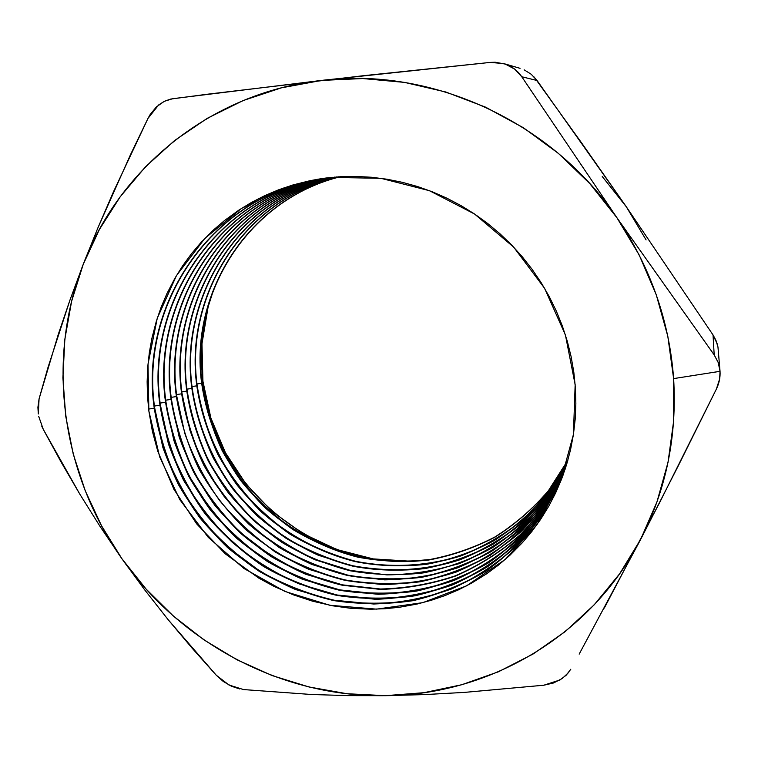 <?xml version="1.0" encoding="UTF-8"?>
<svg xmlns="http://www.w3.org/2000/svg" width="758" height="758" viewBox="0 0 758 758"><rect width="100%" height="100%" fill="white"/><g stroke="black" fill="none" stroke-linecap="round" stroke-linejoin="round"><path stroke-width="1.14" d="M213.86 288.959L208.137 306.791L201.969 343.753L202.926 381.283L201.846 381.435L202.926 381.283C213.87 489.962 323.116 576.705 431.046 559.404M567.894 460.163L548.451 490.653C532.77 508.94 514.853 524.422 494.699 537.1C473.598 547.977 451.408 555.557 428.137 559.84C404.601 562.18 381.198 561.166 357.918 556.798C323.514 547.977 291.764 530.951 265.139 507.206C248.416 490.265 234.25 471.41 222.634 450.631C212.666 429.028 205.797 406.515 202.035 383.093C207.18 418.283 220.701 451.711 241.432 480.761C256.45 499.228 273.657 515.355 293.043 529.141C313.424 541.364 335.045 550.583 357.918 556.798C381.198 561.166 404.601 562.18 428.137 559.84C451.408 555.557 473.598 547.977 494.699 537.1C514.853 524.422 532.77 508.94 548.451 490.653L567.894 460.163M201.666 383.283C206.82 418.511 220.36 451.967 241.11 481.046C256.157 499.531 273.382 515.677 292.787 529.463C313.187 541.695 334.837 550.924 357.738 557.13C381.037 561.498 404.469 562.502 428.024 560.153C451.313 555.86 473.523 548.261 494.642 537.356C514.805 524.659 532.732 509.149 548.413 490.833L567.856 460.296L548.413 490.833C532.732 509.149 514.805 524.659 494.642 537.356C473.523 548.261 451.313 555.86 428.024 560.153C404.469 562.502 381.037 561.498 357.738 557.13C323.287 548.318 291.508 531.282 264.855 507.509C248.103 490.559 233.919 471.684 222.293 450.887C212.316 429.274 205.437 406.733 201.666 383.283L201.666 383.283C189.197 293.052 248.52 199.183 340.304 176.718C248.52 199.183 189.197 293.052 201.666 383.283L196.985 383.955L201.666 383.283M567.382 461.954C555.443 483.547 540.691 502.734 523.134 519.524C504.26 534.674 483.651 546.66 461.319 555.5C427.048 566.368 390.749 568.244 355.464 561.252C332.269 555.045 310.325 545.779 289.641 533.452C269.962 519.543 252.49 503.246 237.226 484.551C216.172 455.151 202.424 421.296 197.184 385.642C201.022 409.377 207.995 432.183 218.133 454.061C229.93 475.095 244.322 494.169 261.311 511.299C288.343 535.3 320.568 552.449 355.464 561.252C390.749 568.244 427.048 566.368 461.319 555.5C483.651 546.66 504.26 534.674 523.134 519.524C540.691 502.734 555.443 483.547 567.382 461.954M196.815 385.841C200.652 409.604 207.635 432.43 217.783 454.326C229.598 475.38 244.01 494.472 261.017 511.612C288.078 535.631 320.34 552.8 355.275 561.593C390.597 568.585 426.934 566.7 461.234 555.794C483.585 546.935 504.203 534.921 523.086 519.751C540.653 502.933 555.406 483.718 567.344 462.086L547.92 493.231C532.192 511.934 514.161 527.786 493.828 540.805C472.499 552.004 450.053 559.84 426.489 564.322C402.64 566.832 378.905 565.923 355.275 561.593C332.051 555.387 310.088 546.12 289.376 533.784C269.677 519.865 252.187 503.549 236.903 484.845C215.822 455.416 202.054 421.533 196.815 385.841L196.815 385.841C184.052 294.132 244.843 198.748 338.438 176.832C244.843 198.748 184.052 294.132 196.815 385.841L192.039 386.533L196.815 385.841M566.842 463.763L547.456 495.476C531.68 514.54 513.554 530.733 493.051 544.045C471.542 555.519 448.878 563.582 425.049 568.244C400.925 570.897 376.897 570.082 352.963 565.79C329.436 559.594 307.18 550.28 286.173 537.848C266.191 523.806 248.453 507.329 232.943 488.427C211.548 458.666 197.573 424.366 192.238 388.248C197.573 424.366 211.548 458.666 232.943 488.427C248.453 507.329 266.191 523.806 286.173 537.848C307.18 550.28 329.436 559.594 352.963 565.79C388.74 572.735 425.513 570.651 460.163 559.423C482.732 550.317 503.52 538.019 522.527 522.518C540.179 505.359 554.951 485.774 566.842 463.763M191.859 388.447C195.763 412.523 202.869 435.642 213.188 457.823C225.192 479.141 239.831 498.461 257.104 515.8C275.666 531.737 296.008 544.86 318.123 555.169L352.773 566.141C388.589 573.076 425.399 570.982 460.078 559.726C482.656 550.602 503.464 538.284 522.48 522.755C540.141 505.567 554.913 485.944 566.804 463.905L547.418 495.656C531.642 514.758 513.498 530.97 492.994 544.32C471.467 555.813 448.774 563.895 424.925 568.566C400.783 571.238 376.726 570.423 352.773 566.141C329.218 559.944 306.933 550.63 285.908 538.189C265.906 524.138 248.141 507.652 232.611 488.72C211.188 458.941 197.194 424.603 191.859 388.447L191.859 388.447C178.793 295.222 241.101 198.312 336.552 176.965C241.101 198.312 178.793 295.222 191.859 388.447L186.989 389.148L191.859 388.447M566.283 465.601C554.439 488.038 539.649 508.021 521.902 525.569C502.762 541.43 481.794 554.051 458.988 563.412C435.499 570.793 411.461 574.611 386.864 574.886L350.414 570.423L315.309 559.432C292.891 549.057 272.264 535.83 253.428 519.732C235.899 502.222 221.042 482.675 208.857 461.11C198.388 438.674 191.168 415.27 187.198 390.901C191.168 415.27 198.388 438.674 208.857 461.11C221.042 482.675 235.899 502.222 253.428 519.732C272.264 535.83 292.891 549.057 315.309 559.432L350.414 570.423L386.864 574.886C411.461 574.611 435.499 570.793 458.988 563.412C481.794 554.051 502.762 541.43 521.902 525.569C539.649 508.021 554.439 488.038 566.283 465.601M186.809 391.109C192.238 427.749 206.47 462.532 228.243 492.672C244.019 511.821 262.06 528.497 282.374 542.681C303.721 555.226 326.338 564.587 350.224 570.783C374.518 575.019 398.888 575.72 423.334 572.896C447.476 568.026 470.405 559.688 492.141 547.882C512.815 534.21 531.074 517.619 546.888 498.129L566.235 465.744C554.401 488.209 539.611 508.23 521.855 525.806C502.706 541.695 481.718 554.335 458.893 563.725L423.334 572.896C398.888 575.72 374.518 575.019 350.224 570.783L315.072 559.783C292.626 549.408 271.98 536.171 253.125 520.064C235.577 502.535 220.701 482.979 208.497 461.385C198.009 438.929 190.779 415.498 186.809 391.109L186.809 391.109C173.43 296.34 237.292 197.857 334.638 177.116C237.292 197.857 173.43 296.34 186.809 391.109L181.835 391.829L186.809 391.109M565.695 467.459L546.385 500.432C530.524 520.31 512.181 537.251 491.336 551.237C469.42 563.327 446.254 571.902 421.846 576.961C397.107 579.946 372.434 579.339 347.827 575.142L312.211 564.132C289.442 553.7 268.503 540.35 249.382 524.081C231.569 506.363 216.466 486.589 204.082 464.749C193.432 442.018 186.089 418.302 182.053 393.61L189.888 430.127C198.255 453.758 209.663 475.853 224.122 496.395C240.134 515.762 258.44 532.599 279.048 546.906C300.699 559.556 323.619 568.964 347.827 575.142C372.434 579.339 397.107 579.946 421.846 576.961C446.254 571.902 469.42 563.327 491.336 551.237C512.181 537.251 530.524 520.31 546.385 500.432L565.695 467.459M181.655 393.819C185.701 418.539 193.053 442.274 203.713 465.024C216.115 486.892 231.237 506.685 249.069 524.413L278.773 547.257C300.443 559.916 323.391 569.324 347.628 575.502L384.609 579.861C409.557 579.453 433.917 575.436 457.69 567.799C480.752 558.134 501.929 545.163 521.21 528.904C539.052 510.939 553.871 490.502 565.648 467.601L546.347 500.631C530.486 520.538 512.124 537.498 491.269 551.521C469.335 563.639 446.149 572.233 421.723 577.302C396.955 580.296 372.263 579.699 347.628 575.502L311.964 564.492C289.186 554.051 268.218 540.691 249.069 524.413C231.237 506.685 216.115 486.892 203.713 465.024C193.053 442.274 185.701 418.539 181.655 393.819L181.655 393.819C167.963 297.477 233.407 197.393 332.686 177.296C233.407 197.393 167.963 297.477 181.655 393.819L176.586 394.558L181.655 393.819M565.08 469.344L545.826 502.971C529.927 523.276 511.47 540.596 490.445 554.932C468.321 567.344 444.899 576.184 420.197 581.452C395.145 584.607 370.141 584.105 345.184 579.955C320.634 573.787 297.363 564.331 275.381 551.578C254.451 537.119 235.861 520.102 219.583 500.507C204.887 479.71 193.29 457.33 184.781 433.377L176.803 396.377L184.781 433.377C193.29 457.33 204.887 479.71 219.583 500.507C235.861 520.102 254.451 537.119 275.381 551.578C297.363 564.331 320.634 573.787 345.184 579.955C370.141 584.105 395.145 584.607 420.197 581.452C444.899 576.184 468.321 567.344 490.445 554.932C511.47 540.596 529.927 523.276 545.826 502.971L565.08 469.344M176.396 396.586C180.518 421.637 187.993 445.695 198.833 468.738C211.444 490.89 226.813 510.92 244.929 528.857L275.097 551.938C297.108 564.691 320.397 574.157 344.985 580.325L382.487 584.579C407.766 584.048 432.43 579.832 456.468 571.939C479.776 561.991 501.133 548.697 520.547 532.059C538.483 513.687 553.312 492.833 565.032 469.486C553.312 492.833 538.483 513.687 520.547 532.059L490.379 555.216C468.236 567.657 444.804 576.516 420.074 581.793C394.994 584.968 369.97 584.475 344.985 580.325L308.8 569.296C285.671 558.788 264.381 545.305 244.929 528.857C226.813 510.92 211.444 490.89 198.833 468.738C187.993 445.695 180.518 421.637 176.396 396.586L176.396 396.586C162.373 298.643 229.456 196.909 330.715 177.486C229.456 196.909 162.373 298.643 176.396 396.586L171.223 397.334L176.396 396.586M564.435 471.249C552.781 495.012 537.943 516.274 519.912 535.015C500.384 552.014 478.848 565.629 455.312 575.843C431.018 583.973 406.08 588.36 380.478 589.013L342.493 584.863L305.825 573.825C282.364 563.251 260.771 549.654 241.035 533.035C222.644 514.909 207.048 494.652 194.238 472.243C183.228 448.916 175.629 424.565 171.441 399.191C175.629 424.565 183.228 448.916 194.238 472.243C207.048 494.652 222.644 514.909 241.035 533.035L271.639 556.334C293.962 569.201 317.583 578.705 342.493 584.863L380.478 589.013C406.08 588.36 431.018 583.973 455.312 575.843C478.848 565.629 500.384 552.014 519.912 535.015C537.943 516.274 552.781 495.012 564.435 471.249M171.033 399.409L179.163 436.949C187.832 461.252 199.638 483.945 214.599 505.017C231.162 524.877 250.074 542.103 271.355 556.704C293.706 569.571 317.346 579.084 342.294 585.242L380.317 589.392C405.937 588.72 430.904 584.314 455.217 576.165C478.772 565.932 500.327 552.298 519.865 535.262C537.896 516.482 552.734 495.192 564.388 471.4C552.734 495.192 537.896 516.482 519.865 535.262C500.327 552.298 478.772 565.932 455.217 576.165C430.904 584.314 405.937 588.72 380.317 589.392L342.294 585.242L305.578 574.204C282.09 563.63 260.468 550.024 240.712 533.386C222.302 515.25 206.678 494.965 193.858 472.537C182.839 449.181 175.231 424.802 171.033 399.409L171.033 399.409C156.669 299.817 225.439 196.417 328.716 177.704C225.439 196.417 156.669 299.817 171.033 399.409L165.746 400.177L171.033 399.409M563.763 473.181C552.184 497.409 537.327 519.107 519.221 538.275C499.56 555.671 477.834 569.628 454.042 580.145C429.473 588.53 404.213 593.126 378.28 593.912L339.755 589.876L302.537 578.818C278.726 568.178 256.791 554.458 236.733 537.649C218.048 519.325 202.197 498.802 189.168 476.109C177.978 452.469 170.247 427.787 165.974 402.072C170.247 427.787 177.978 452.469 189.168 476.109L210.231 508.978C227.04 529.056 246.246 546.461 267.83 561.195C290.504 574.176 314.475 583.736 339.755 589.876C365.432 593.931 391.119 594.196 416.815 590.681C442.132 584.977 466.066 575.597 488.616 562.512C509.992 547.447 528.658 529.33 544.632 508.163L563.763 473.181M165.557 402.29L173.838 440.351C182.65 464.976 194.664 487.962 209.871 509.31C226.699 529.406 245.924 546.821 267.536 561.574C290.238 574.555 314.238 584.115 339.546 590.264C365.252 594.31 390.957 594.575 416.682 591.041C442.018 585.328 465.971 575.909 488.54 562.806C509.926 547.721 528.61 529.567 544.585 508.362L563.715 473.333C552.137 497.589 537.28 519.325 519.164 538.521C499.494 555.955 477.758 569.94 453.947 580.476C429.35 588.89 404.071 593.495 378.109 594.291L339.546 590.264L302.29 579.207C278.451 568.557 256.488 554.828 236.401 538.009C217.698 519.666 201.827 499.124 188.78 476.403C177.571 452.744 169.83 428.033 165.557 402.29L165.557 402.29C150.842 301.021 221.336 195.905 326.679 177.941C221.336 195.905 150.842 301.021 165.557 402.29L160.165 403.076L165.557 402.29M563.061 475.133L543.998 510.816C527.994 532.438 509.215 550.971 487.669 566.406C464.9 579.832 440.701 589.506 415.081 595.437C389.044 599.142 363.006 598.991 336.969 594.992L299.192 583.916C275.012 573.209 252.736 559.357 232.355 542.368C213.368 523.825 197.241 503.047 183.995 480.051C172.606 456.098 164.742 431.084 160.393 405.009L168.816 443.544C177.77 468.482 189.974 491.752 205.418 513.346C222.501 533.67 242.02 551.274 263.945 566.16C286.969 579.245 311.311 588.862 336.969 594.992L376.025 598.915C402.318 597.986 427.891 593.192 452.744 584.522C476.791 573.702 498.707 559.385 518.5 541.582C536.702 521.987 551.559 499.835 563.061 475.133M159.966 405.236C164.315 431.33 172.199 456.373 183.597 480.354L205.048 513.687C222.151 534.03 241.688 551.644 263.651 566.548C286.704 579.643 311.064 589.25 336.751 595.381C362.826 599.379 388.892 599.521 414.939 595.797C440.597 589.857 464.815 580.164 487.593 566.709C509.158 551.237 527.947 532.675 543.95 511.015L563.014 475.285C551.511 500.024 536.655 522.205 518.444 541.837C498.641 559.679 476.706 574.014 452.649 584.863C427.768 593.542 402.176 598.356 375.854 599.303L336.751 595.381C311.064 589.25 286.704 579.643 263.651 566.548C241.688 551.644 222.151 534.03 205.048 513.687C189.585 492.065 177.363 468.776 168.39 443.809L159.966 405.236C144.892 302.243 217.167 195.374 324.614 178.206C217.167 195.374 144.892 302.243 159.966 405.236L154.461 406.042L159.966 405.236M562.332 477.123L543.344 513.507C527.312 535.593 508.429 554.553 486.702 570.376C463.716 584.153 439.252 594.12 413.309 600.279C386.94 604.183 360.543 604.154 334.117 600.203C308.089 594.092 283.378 584.427 259.985 571.229C237.699 556.192 217.878 538.388 200.5 517.809C184.791 495.931 172.388 472.357 163.264 447.078L154.698 408.003C159.123 434.448 167.13 459.803 178.717 484.078C192.191 507.386 208.583 528.421 227.883 547.181L259.985 571.229C283.378 584.427 308.089 594.092 334.117 600.203L373.741 604.012C400.385 602.942 426.28 597.929 451.427 588.994C475.73 577.852 497.835 563.175 517.761 544.955C536.048 524.915 550.905 502.308 562.332 477.123M154.253 408.24L162.837 447.353C171.971 472.66 184.393 496.263 200.121 518.159C217.518 538.758 237.368 556.571 259.681 571.617C283.094 584.835 307.833 594.49 333.899 600.611C360.353 604.552 386.779 604.571 413.167 600.658C439.138 594.48 463.621 584.484 486.627 570.679C508.372 554.828 527.265 535.84 543.297 513.716L562.275 477.275L543.297 513.716C527.265 535.84 508.372 554.828 486.627 570.679C463.621 584.484 439.138 594.48 413.167 600.658C386.779 604.571 360.353 604.552 333.899 600.611L295.516 589.525C270.938 578.742 248.273 564.748 227.542 547.56C208.213 528.771 191.802 507.718 178.31 484.39C166.713 460.087 158.687 434.704 154.253 408.24L154.698 408.003L154.253 408.24C138.809 303.484 212.913 194.834 322.52 178.49C212.913 194.834 138.809 303.484 154.253 408.24L148.634 409.064L154.253 408.24M575.161 384.694L573.418 434.552L560.484 481.861L537.308 524.148L505.349 559.357L466.473 585.877L422.774 602.657L376.489 609.138L329.825 605.272L284.942 591.439L243.82 568.415L208.261 537.337L179.788 499.607L159.673 456.894L148.871 411.073L152.405 431.378L157.797 451.304L173.933 489.327L196.673 523.882L225.24 553.804L258.686 578.06L274.244 586.512L293.119 594.755L312.684 601.217L332.705 605.813L350.158 608.229L370.615 609.224L385.272 608.721L399.817 607.205L417.089 604.041L431.245 600.289L445.079 595.542L458.59 589.79L471.647 583.082L486.636 573.787L498.537 565.023L509.764 555.406L522.319 542.747L531.936 531.339L540.71 519.221L548.631 506.401L555.605 492.984L561.602 479.037L566.605 464.569L570.547 449.731L573.418 434.561L575.199 419.108L575.853 403.521L575.388 387.84L573.806 372.131L571.096 356.554L567.259 341.109L562.332 325.931L556.334 311.112L549.285 296.681L541.231 282.781L532.23 269.478L522.281 256.791L511.508 244.862L499.929 233.729L487.593 223.421L474.622 214.05L461.054 205.636L446.945 198.217L432.448 191.85L417.563 186.544L402.413 182.337L387.101 179.239L371.647 177.268L356.194 176.415L340.825 176.69L325.552 178.083L310.543 180.565L292.92 184.961L278.641 189.784L264.845 195.602L251.552 202.405L238.846 210.137L224.482 220.559L213.254 230.176L200.823 242.693L191.338 253.911L182.687 265.774L174.946 278.186L166.845 293.782L161.122 307.255L156.375 321.079L151.951 338.106L149.354 352.498L147.753 367.071L147.137 381.757L147.516 396.415L148.871 411.073L147.999 364.153L157.247 318.294L176.424 275.666L204.84 238.41L241.347 208.516L284.307 187.738L331.644 177.391L380.923 178.32L429.483 190.703L474.612 214.05L513.725 247.184L544.576 288.286L565.421 335.008L575.161 384.694M41.842 426.384L43.282 429.36L38.724 416.426M602.231 176.491L626.298 206.754L713.032 334.941L714.188 354.896L616.879 217.66C650.411 266.93 669.333 320.577 673.625 378.602L720.034 371.316L718.243 362.58L714.188 354.896L616.879 217.66L521.76 76.748L537.062 80.509L626.298 206.754L646.091 239.916M340.446 176.718C248.804 199.212 189.585 292.967 202.035 383.093C189.585 292.967 248.804 199.212 340.446 176.718M213.908 288.817C202.869 318.711 199.202 349.533 202.926 381.283L210.876 418.037L225.458 452.763L246.151 484.286L272.217 511.527L302.793 533.537L336.827 549.541L373.173 558.902L410.59 561.214L430.895 559.423M338.58 176.822C245.128 198.786 184.44 294.047 197.184 385.642M336.694 176.955C241.385 198.34 179.201 295.146 192.238 388.248C179.201 295.146 241.385 198.34 336.694 176.955M334.78 177.107C237.576 197.895 173.847 296.255 187.198 390.901C173.847 296.255 237.576 197.895 334.78 177.107M332.838 177.277C233.71 197.421 168.38 297.392 182.053 393.61C168.38 297.392 233.71 197.421 332.838 177.277M330.867 177.467C229.759 196.947 162.799 298.548 176.803 396.377C162.799 298.548 229.759 196.947 330.867 177.467M328.868 177.685C225.742 196.455 157.105 299.723 171.441 399.191C157.105 299.723 225.742 196.455 328.868 177.685M326.84 177.922C221.658 195.943 151.287 300.926 165.974 402.072C151.287 300.926 221.658 195.943 326.84 177.922M324.775 178.187C217.489 195.422 145.347 302.148 160.393 405.009C145.347 302.148 217.489 195.422 324.775 178.187M322.681 178.471C213.244 194.872 139.273 303.389 154.698 408.003C139.273 303.389 213.244 194.872 322.681 178.471M520.045 68.324L503.738 63.587L490.274 62.402L321.572 80.414C430.8 66.704 551 120.74 616.879 217.66L521.76 76.748L514.758 69.177L505.425 64.127L495.173 62.232L490.274 62.402L363.073 75.743L207.18 94.248L170.607 99.08L164.391 101.288L158.63 104.964L147.981 118.419L113.624 191.461L97.82 228.054L83.181 264.457L69.935 300.14L58.243 334.477L39.065 398.879L37.909 407.34L38.307 413.963L39.065 398.879L48.01 367.393L69.935 300.14L83.181 264.457L99.459 229.371L120.304 196.625L145.46 166.826L174.596 140.524L207.313 118.286L243.11 100.577L281.417 87.833L321.572 80.414L172.729 98.701L164.325 101.316L156.47 106.831L150.255 114.373L147.981 118.419L130.404 154.859L97.82 228.054L83.181 264.457C119.631 167.859 211.709 92.495 321.572 80.414L362.845 78.548L404.488 82.395L445.685 91.964L485.603 107.172L523.437 127.77L558.4 153.391L589.762 183.559L616.879 217.66L639.193 255.01L656.276 294.824L667.817 336.306L673.625 378.602L673.673 420.861L668.035 462.266L656.921 502.033L640.633 539.44L678.581 465.232L716.386 389.072L719.655 378.896L720.034 371.316L673.625 378.602C677.093 436.513 666.092 490.123 640.633 539.44L619.599 573.853L594.291 604.723L565.26 631.566L533.092 654.012L498.394 671.796L461.802 684.72L423.959 692.689L385.471 695.673L424.613 694.593L464.464 692.395L543.799 685.223L553.586 682.967L562.275 678.476L568.671 672.441M579.169 654.126L640.633 539.44C590.69 636.436 488.54 695.105 385.471 695.673L347.676 695.617L311.367 694.489L243.498 689.562L311.367 694.489L347.676 695.617L385.471 695.673L346.965 693.731L309.008 686.975L272.169 675.577L236.96 659.773L203.893 639.837L173.411 616.093L145.943 588.9L121.867 558.655L100.179 526.63L79.884 494.263L60.943 461.774L43.282 429.36L79.884 494.263L100.179 526.63L121.867 558.655L144.683 589.857L168.162 619.703L216.276 675.236L223.222 681.423L231.436 686.217L239.736 688.975M570.793 669.238L566.207 675.207L559.944 679.983L543.799 685.223L464.464 692.395L424.613 694.593L385.471 695.673C282.109 697.322 181.02 643.4 121.867 558.655L101.534 525.787L85.237 490.767L73.232 454.061L65.728 416.218L62.905 377.759L64.847 339.252L71.612 301.286L83.181 264.457C45.527 360.969 62.052 474.423 121.867 558.655L144.683 589.857L168.162 619.703L192.096 648.147L216.276 675.236L228.973 685.005L243.498 689.562M604.287 608.096L659.574 502.725L716.386 389.072C719.19 383.216 720.403 377.304 720.034 371.316L717.949 346.899L715.893 340.219L713.032 334.941L717.201 343.819M534.21 77.06L582.021 143.48L626.298 206.754L713.032 334.941L714.188 354.896L718.214 362.504L720.005 370.861M503.738 63.587L508.315 65.283C513.82 67.803 518.301 71.622 521.76 76.748L537.062 80.509L531.197 74.246L524.148 69.84"/></g></svg>
